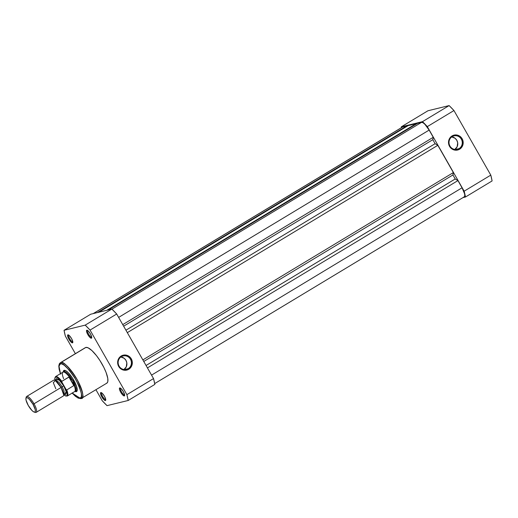 <?xml version="1.0" encoding="UTF-8"?>
<svg xmlns="http://www.w3.org/2000/svg" width="518" height="518" viewBox="0 0 518 518"><rect width="100%" height="100%" fill="white"/><g stroke="black" fill="none" stroke-linecap="round" stroke-linejoin="round"><path stroke-width="0.78" d="M459.058 148.608A6.922 6.624 76.3 0 0 461.331 139.18A6.922 6.624 76.3 0 0 452.22 136.623L452.065 135.93A7.666 7.33 -103.7 0 1 462.147 138.766A7.666 7.33 -103.7 0 1 459.634 149.197L459.058 148.608L455.367 149.508L459.058 148.608A6.922 6.624 -103.7 0 1 449.514 145.144A6.922 6.624 -103.7 0 1 453.995 135.891A6.922 6.624 -103.7 0 1 459.058 148.608L459.634 149.197L458.333 149.812L455.497 150.194L451.476 148.614L448.931 145.001L448.717 140.559L449.941 137.892L453.367 135.315L457.627 135.185L461.292 137.542L462.768 140.132L462.982 144.567L461.758 147.242L459.634 149.197A7.666 7.33 -103.7 0 1 449.553 146.367A7.666 7.33 -103.7 0 1 452.065 135.93L452.22 136.623A6.922 6.624 76.3 0 0 449.948 146.05A6.922 6.624 76.3 0 0 459.058 148.608M454.921 149.462A6.922 6.624 76.3 0 0 451.845 136.869M401.463 127.642L401.314 126.832L422.474 121.659L427.311 126.619L464.147 191.194L465.455 197.015L462.95 197.623L465.455 197.015L492.1 180.937L490.792 175.123L453.956 110.541L449.119 105.588L427.965 110.755L401.314 126.832L422.474 121.659L449.119 105.588L427.965 110.755L401.314 126.832A57.323 16.032 58.9 0 0 401.463 127.642M427.311 126.619L464.147 191.194L490.792 175.123L453.956 110.541L427.311 126.619L453.956 110.541A57.323 16.032 -121.1 0 0 449.119 105.588L422.474 121.659A57.323 16.032 58.9 0 1 427.311 126.619M454.539 149.708L457.129 146.795L457.685 142.838L456.811 140.287L455.069 138.254L451.443 136.83M464.147 191.194A57.323 16.032 58.9 0 1 465.455 197.015L492.1 180.937A57.323 16.032 -121.1 0 0 490.792 175.123L464.147 191.194M402.221 127.253L93.324 313.578L402.667 126.955A9.725 2.72 -121.1 0 0 402.447 127.046L93.201 313.61M402.667 126.955L406.701 125.971L97.358 312.594L406.701 125.971L406.915 126.347L406.701 125.971L402.667 126.955M98.75 312.257L408.093 125.634L416.155 123.66L106.812 310.282L416.155 123.66L416.368 124.035L416.155 123.66L408.093 125.634L98.75 312.257M108.204 309.945L417.547 123.323L421.581 122.339L111.946 309.136L421.581 122.339L422.999 122.721L424.935 124.326L429.137 130.083A9.725 2.72 -121.1 0 0 421.581 122.339L417.547 123.323L108.204 309.945M118.628 317.404L429.137 130.083L118.628 317.404M122.747 324.618L433.255 137.296L429.137 130.083L433.255 137.296L122.747 324.618M123.647 326.198L432.821 139.685L433.255 137.296L432.821 139.685L435.107 143.693L125.932 330.206L435.107 143.693L437.827 145.312L127.318 332.634L437.827 145.312L453.373 172.565L437.827 145.312L435.107 143.693L432.821 139.685L123.647 326.198M142.864 359.887L453.373 172.565L142.864 359.887M143.764 361.473L452.939 174.954L453.373 172.565L452.939 174.954L143.764 361.473M146.05 365.481L455.225 178.963L452.939 174.954L455.225 178.963L457.944 180.581L147.436 367.903L457.944 180.581L462.056 187.794L457.944 180.581L455.225 178.963L146.05 365.481M151.554 375.116L462.056 187.794L151.554 375.116M154.688 383.592L464.322 196.795A9.725 2.72 -121.1 0 0 462.056 187.794L464.646 193.946L464.788 195.985L464.102 196.885M72.734 341.841A3.891 1.088 -121.1 0 0 72.818 341.809A3.891 1.088 58.9 0 1 72.734 341.841L72.734 341.841A3.891 1.088 58.9 0 1 69.807 338.901A3.891 1.088 58.9 0 1 68.797 335.146A3.891 1.088 -121.1 0 0 69.807 338.901A3.891 1.088 -121.1 0 0 72.734 341.841L72.494 342.845L72.734 341.841M67.923 334.829A4.63 1.295 58.9 0 1 68.24 334.848A4.63 1.295 58.9 0 1 71.316 338.17A4.63 1.295 58.9 0 1 72.818 342.437A4.63 1.295 58.9 0 1 72.494 342.845L72.753 341.446L71.523 338.519L69.522 335.781L67.923 334.829L67.664 336.234L68.894 339.16L70.895 341.899L72.494 342.845A4.63 1.295 58.9 0 1 68.894 339.16A4.63 1.295 58.9 0 1 67.923 334.829L68.622 335.029L67.923 334.829M91.647 337.218A3.891 1.088 -121.1 0 0 91.725 337.186A3.891 1.088 58.9 0 1 91.647 337.218L91.647 337.218A3.891 1.088 58.9 0 1 88.714 334.278A3.891 1.088 58.9 0 1 87.71 330.523A3.891 1.088 -121.1 0 0 88.714 334.278A3.891 1.088 -121.1 0 0 91.647 337.218L91.401 338.228L91.647 337.218M86.83 330.212A4.63 1.295 58.9 0 1 87.153 330.231A4.63 1.295 58.9 0 1 90.223 333.547A4.63 1.295 58.9 0 1 91.725 337.814A4.63 1.295 58.9 0 1 91.401 338.228L91.66 336.823L90.43 333.896L88.429 331.157L86.83 330.212L86.571 331.611L87.801 334.537L89.802 337.276L91.401 338.228A4.63 1.295 58.9 0 1 87.801 334.537A4.63 1.295 58.9 0 1 86.83 330.212L87.529 330.406L86.83 330.212M121.361 356.695A6.922 6.624 76.3 0 0 119.088 366.122A6.922 6.624 76.3 0 0 128.199 368.68L128.775 369.269A7.666 7.33 -103.7 0 1 118.687 366.44A7.666 7.33 -103.7 0 1 121.206 356.002L121.361 356.695A6.922 6.624 -103.7 0 1 130.905 360.159A6.922 6.624 -103.7 0 1 126.424 369.412A6.922 6.624 -103.7 0 1 121.361 356.695L121.206 356.002L123.906 355.057L128.127 355.795L130.432 357.614L132.258 361.661L131.637 366.038L128.775 369.269L124.637 370.266L121.853 369.483L118.687 366.44L117.722 363.61L118.344 359.233L121.206 356.002A7.666 7.33 -103.7 0 1 131.287 358.838A7.666 7.33 -103.7 0 1 128.775 369.269L128.199 368.68L124.508 369.58L128.199 368.68A6.922 6.624 76.3 0 0 130.471 359.252A6.922 6.624 76.3 0 0 121.361 356.695M124.566 394.936A3.891 1.088 -121.1 0 0 124.65 394.904A3.891 1.088 58.9 0 1 124.566 394.936L124.566 394.936A3.891 1.088 58.9 0 1 121.633 391.996A3.891 1.088 58.9 0 1 120.629 388.241A3.891 1.088 -121.1 0 0 121.633 391.996A3.891 1.088 -121.1 0 0 124.566 394.936L124.32 395.94L124.566 394.936M119.749 387.924A4.63 1.295 58.9 0 1 120.072 387.943A4.63 1.295 58.9 0 1 123.148 391.265A4.63 1.295 58.9 0 1 124.65 395.532A4.63 1.295 58.9 0 1 124.32 395.94L124.579 394.541L123.349 391.614L121.348 388.876L119.749 387.924L119.49 389.329L120.726 392.255L122.727 394.994L124.32 395.94A4.63 1.295 58.9 0 1 120.726 392.255A4.63 1.295 58.9 0 1 119.749 387.924L120.448 388.124L119.749 387.924M105.659 399.553A3.891 1.088 -121.1 0 0 105.737 399.52A3.891 1.088 58.9 0 1 105.659 399.553L105.659 399.553A3.891 1.088 58.9 0 1 102.726 396.613A3.891 1.088 58.9 0 1 101.722 392.864A3.891 1.088 -121.1 0 0 102.726 396.613A3.891 1.088 -121.1 0 0 105.659 399.553L105.413 400.563L105.659 399.553M100.842 392.547A4.63 1.295 58.9 0 1 101.165 392.566A4.63 1.295 58.9 0 1 104.235 395.888A4.63 1.295 58.9 0 1 105.737 400.155A4.63 1.295 58.9 0 1 105.413 400.563L105.672 399.164L104.442 396.231L102.441 393.492L100.842 392.547L100.583 393.945L101.813 396.872L103.814 399.618L105.413 400.563A4.63 1.295 58.9 0 1 101.813 396.872A4.63 1.295 58.9 0 1 100.842 392.547L101.541 392.741L100.842 392.547M76.56 390.656A11.577 3.237 -121.1 0 0 77.247 390.048A11.577 3.237 58.9 0 1 76.826 390.546A11.577 3.237 58.9 0 1 76.56 390.656M65.508 370.584A11.577 3.237 -121.1 0 0 65.132 370.616L64.154 370.338A12.315 3.445 58.9 0 1 65.009 370.396A12.315 3.445 58.9 0 1 73.187 379.221A12.315 3.445 58.9 0 1 77.182 390.572A12.315 3.445 58.9 0 1 76.321 391.666L76.547 390.714L76.321 391.666L77.195 390.527L76.522 386.214L72.475 378.088L68.408 372.863L65.954 370.823L64.154 370.338L63.241 371.769A12.315 3.445 58.9 0 1 64.154 370.338L65.132 370.616A11.577 3.237 58.9 0 1 65.508 370.584M60.483 373.633L58.987 366.077L60.451 363.85A0.926 0.887 -103.7 0 1 60.755 362.587A20.746 5.802 58.9 0 1 76.431 378.321A20.746 5.802 58.9 0 1 81.715 398.303A20.746 5.802 58.9 0 1 81.242 398.497A0.926 0.887 -103.7 0 1 80.025 398.154L72.203 393.065M106.365 383.339L107.317 382.718L107.835 381.423L107.77 378.354L106.138 372.584L103.891 367.482L99.896 360.476L96.484 355.652L91.939 350.595L88.028 347.785L85.878 347.429L60.282 362.781A20.746 5.802 58.9 0 1 60.755 362.587L85.878 347.429A20.746 5.802 -121.1 0 0 85.405 347.623L60.282 362.781L59.343 363.765L58.799 365.961L59.143 369.321L60.438 373.666M154.837 384.401L153.529 378.587L116.692 314.005L111.856 309.052L90.702 314.219L111.856 309.052L85.211 325.123L90.048 330.083L126.884 394.658L128.192 400.479L107.032 405.646L102.195 400.692L95.94 389.724L102.195 400.692A57.323 16.032 58.9 0 0 107.032 405.646L128.192 400.479L154.837 384.401L128.192 400.479A57.323 16.032 58.9 0 0 126.884 394.658L153.529 378.587L116.692 314.005L90.048 330.083L126.884 394.658L153.529 378.587A57.323 16.032 -121.1 0 1 154.837 384.401M75.375 353.671L65.359 336.111L64.051 330.296L85.211 325.123L64.051 330.296L90.702 314.219L64.051 330.296A57.323 16.032 58.9 0 0 65.359 336.111L75.375 353.671M60.671 374.125L58.981 367.502L59.24 364.983L60.451 363.85A0.926 0.887 76.3 0 1 60.755 362.587C62.956 360.884 68.331 366.394 76.884 379.105C83.152 392.379 84.602 398.841 81.242 398.497L106.837 383.152A20.746 5.802 -121.1 0 0 101.554 363.17A20.746 5.802 -121.1 0 0 85.878 347.429L85.353 347.656M72.157 393.091L75.401 396.264L78.218 398.141L81.002 398.595A0.926 0.887 76.3 0 1 80.025 398.154C83.236 398.484 81.844 392.307 75.855 379.629C67.69 367.482 62.555 362.224 60.451 363.85L61.739 363.908L64.258 365.229L69.477 370.331L74.87 377.952L79.176 386.298L81.365 393.389L81.43 396.328L80.931 397.559L79.422 398.206L77.124 397.377L72.099 392.948M75.142 391.491L76.321 391.666A12.315 3.445 58.9 0 1 75.142 391.491M124.061 369.535A6.922 6.624 76.3 0 0 120.985 356.941M123.679 369.781L126.269 366.867L126.826 362.911L125.952 360.36L124.21 358.326L120.584 356.902M116.692 314.005A57.323 16.032 -121.1 0 0 111.856 309.052L85.211 325.123A57.323 16.032 58.9 0 1 90.048 330.083L116.692 314.005M64.161 394.068L64.646 394.315L64.077 394.457L64.064 390.967L62.134 386.739L64.064 390.967L64.077 394.457L63.682 394.891L61.066 387.477L62.134 386.739L59.026 382.336L55.465 380.18L59.026 382.336L62.134 386.739L61.066 387.477L55.374 380.568L53.296 382.666L55.808 388.765M34.194 412.082A8.359 2.337 58.9 0 1 28.276 405.464L26.055 400.181L25.926 398.42L26.522 397.649L27.745 397.979L29.409 399.359L33.016 404.305A8.359 2.337 58.9 0 1 34.194 412.082L35.321 412.412A9.259 2.59 -121.1 0 0 34.013 403.794L61.066 387.477A9.259 2.59 -121.1 0 0 53.652 380.193L26.606 396.51A9.259 2.59 58.9 0 1 34.013 403.794A9.259 2.59 -121.1 0 0 26.165 397.241L25.932 398.387A8.359 2.337 58.9 0 1 33.016 404.305L34.013 403.794L33.016 404.305L35.243 409.589L35.366 411.35L34.777 412.121L33.553 411.791L31.889 410.411L28.276 405.464A8.359 2.337 58.9 0 1 25.932 398.387M26.12 397.928A9.259 2.59 58.9 0 1 26.606 396.51M64.323 394.166L65.676 394.528L66.362 392.825L65.825 390.436L63.727 385.871L62.134 386.739L63.727 385.871L66.187 391.699L64.582 394.308M65.074 370.597L63.494 371.548A11.577 3.237 58.9 0 1 72.76 380.659L73.698 380.095L72.76 380.659L74.035 385.45L66.757 389.944L66.006 389.342L67.334 393.952L66.919 395.797L65.372 395.817L63.766 394.742M55.568 376.599A11.344 3.173 -121.1 0 1 61.83 381.3L61.972 382.278A10.975 3.069 58.9 0 0 55.063 380.322L54.869 378.269L55.284 377.233L56.831 377.208L58.359 378.218L61.972 382.278L66.006 389.342L61.972 382.278L61.83 381.3L68.907 377.033L73.841 385.677L68.907 377.033L74.035 385.45L69.198 376.975L72.76 380.659A11.577 3.237 -121.1 0 0 63.287 371.723L62.743 372.319A11.344 3.173 58.9 0 1 69.529 377.227A11.344 3.173 -121.1 0 0 62.95 372.151L55.543 376.618A11.344 3.173 58.9 0 1 61.83 381.3L69.198 376.975L72.76 380.659L73.996 385.055A11.344 3.173 58.9 0 1 74.424 391.679L75.201 391.478A11.577 3.237 -121.1 0 0 72.76 380.659A11.577 3.237 58.9 0 1 75.453 391.375L77.227 390.307M55.827 379.804L59.35 380.024L63.727 385.871L58.761 379.493L56.527 378.496L55.84 380.206M63.397 378.393L63.63 378.671A11.344 3.173 58.9 0 1 62.743 372.319M74.035 385.45L66.757 389.944A11.344 3.173 58.9 0 1 67.269 396.043L74.67 391.576A11.344 3.173 -121.1 0 0 73.996 385.055L74.035 385.45M36.176 412.367L63.222 396.05A9.259 2.59 -121.1 0 0 61.066 387.477L34.013 403.794A9.259 2.59 58.9 0 1 36.176 412.367A9.259 2.59 58.9 0 1 34.693 412.134M67.243 396.056A11.344 3.173 -121.1 0 0 66.757 389.944L66.006 389.342A10.975 3.069 58.9 0 1 63.908 394.858M81.002 398.595L81.715 398.303M55.374 380.568L54.895 380.322L55.853 379.739L55.847 380.283M55.543 376.618L54.791 378.347L55.031 380.322M63.746 394.768L65.404 395.914L67.269 396.043"/></g></svg>
